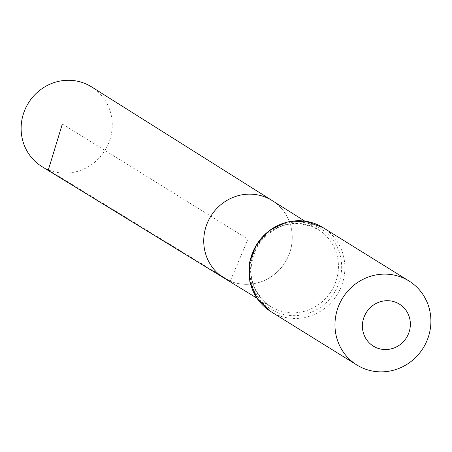 <?xml version="1.0" encoding="UTF-8"?>
<svg xmlns="http://www.w3.org/2000/svg" width="452" height="452" viewBox="0 0 452 452"><rect width="100%" height="100%" fill="white"/><g stroke="black" fill="none" stroke-linecap="round" stroke-linejoin="round"><path stroke-width="0.34" stroke-dasharray="2.26 1.69" d="M230.192 281.172A45.607 43.725 121.8 0 0 286.89 259.239A45.607 43.725 121.8 0 0 272.268 200.631A45.607 43.725 121.8 0 1 286.89 259.239A45.607 43.725 121.8 0 1 230.192 281.172A45.607 43.725 121.8 0 1 224.169 278.127M42.16 166.743A46.957 45.025 121.8 0 0 48.358 169.884A46.957 45.025 121.8 0 0 106.74 147.295A46.957 45.025 121.8 0 0 91.688 86.953M62.336 124.001L247.995 239.238L230.192 281.172L48.358 169.884M276.844 309.727A45.256 43.398 -58.2 0 1 270.867 306.699A45.256 43.398 -58.2 0 1 257.64 245.221A45.256 43.398 -58.2 0 1 318.603 229.791A45.256 43.398 -58.2 0 1 333.113 287.958A45.256 43.398 -58.2 0 1 276.844 309.727M322.988 227.605A49.432 47.392 -58.2 0 1 339.147 291.15A49.432 47.392 -58.2 0 1 277.624 315.055A49.432 47.392 -58.2 0 1 270.85 311.603M277.234 312.394A47.341 45.392 -58.2 0 1 268.528 232.192A47.341 45.392 -58.2 0 1 341.384 261.985A47.341 45.392 -58.2 0 1 277.234 312.394M256.9 298.156L270.867 306.699C249.815 290.704 245.526 270.2 258.007 245.187C274.923 223.215 295.122 218.079 318.603 229.791L304.744 221.073"/><path stroke-width="0.68" d="M304.744 221.073L272.268 200.631A45.607 43.725 121.8 0 0 210.841 216.175A45.607 43.725 121.8 0 0 224.169 278.127A45.607 43.725 121.8 0 0 230.192 281.172M376.731 347.854A24.713 23.696 -58.2 0 1 372.182 305.993A24.713 23.696 -58.2 0 1 410.218 321.541A24.713 23.696 -58.2 0 1 376.731 347.854M363.64 368.448A49.432 47.392 -58.2 0 1 356.865 364.99A49.432 47.392 -58.2 0 1 342.667 297.998A49.432 47.392 -58.2 0 1 409.003 280.997A49.432 47.392 -58.2 0 1 425.162 344.537A49.432 47.392 -58.2 0 1 363.64 368.448M272.268 200.631A45.607 43.725 121.8 0 0 210.841 216.175A45.607 43.725 121.8 0 0 224.169 278.127L42.16 166.743A46.957 45.025 121.8 0 1 26.51 106.361A46.957 45.025 121.8 0 1 85.021 83.524A46.957 45.025 121.8 0 1 91.688 86.953L272.268 200.631M48.358 169.884L62.336 124.001M356.865 364.99L270.85 311.603A49.432 47.392 -58.2 0 1 256.651 244.611A49.432 47.392 -58.2 0 1 322.988 227.605L409.003 280.997M256.9 298.156L224.169 278.127M270.85 311.603L257.312 298.749L249.826 281.466L249.521 262.409L256.408 244.459L269.437 230.322L286.653 222.135L305.462 221.175L322.988 227.605"/></g></svg>
